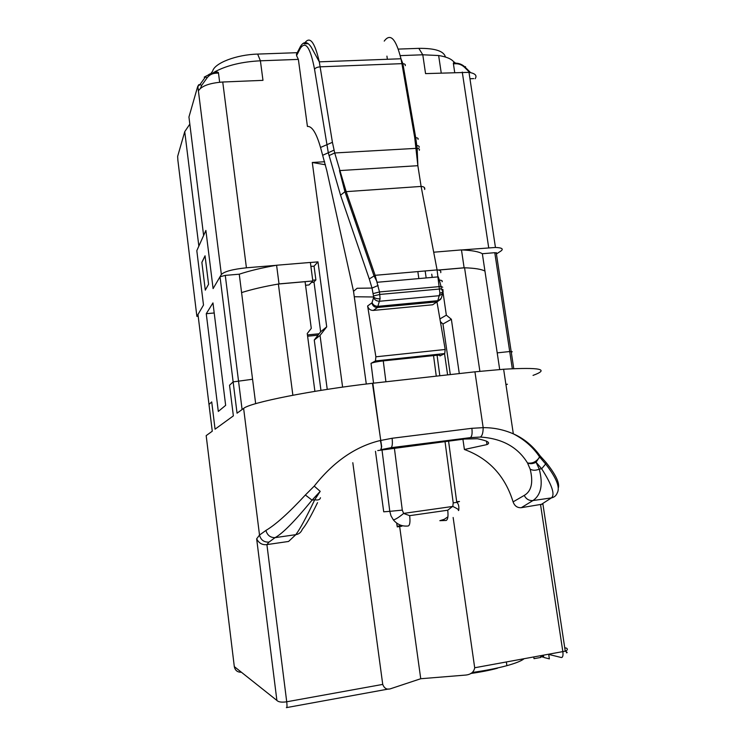 <?xml version="1.0" encoding="UTF-8"?>
<svg xmlns="http://www.w3.org/2000/svg" width="745" height="745" viewBox="0 0 745 745"><rect width="100%" height="100%" fill="white"/><g stroke="black" fill="none" stroke-linecap="round" stroke-linejoin="round"><path stroke-width="1.12" d="M446.236 520.448L439.829 520.69L444.309 519.293L447.913 516.807M354.033 214.318L354.89 220.539M396.722 523.111L397.253 526.873L401.928 526.193L397.141 526.138L396.666 523.064M308.03 126.417L307.424 126.445C312.015 126.045 316.383 133.048 320.527 147.463L326.794 170.577L353.53 291.332L366.289 384.01M375.471 451.293L383.722 511.815L389.793 511.34L381.934 449.393M387.372 59.274L386.925 56.117M327.251 389.384L320.043 335.418L326.701 326.859L317.975 261.868L314.045 266.188L310.888 266.375M352.813 462.71L382.734 684.404L286.723 701.79C281.712 702.516 278.425 702.06 276.889 700.43L256.653 538.821C258.934 543.235 262.352 545.163 266.906 544.604L288.576 541.457L295.83 534.659C300.002 529.099 306.297 517.468 314.716 499.765L312.053 500.128L305.357 495.006L314.232 486.113C333.583 461.602 355.616 446.404 380.341 440.509C381.626 445.799 381.757 448.863 380.742 449.71L390.967 447.708L470.263 437.641L464.461 439.047L477.377 438.731C487.668 440.807 490.881 442.763 487.007 444.579L464.405 449.486L462.915 439.243M342.607 387.121L312.285 162.484L324.643 161.74M417.843 271.59L418.848 278.583M453.137 517.486L474.695 667.762C473.857 672.4 470.467 674.858 464.517 675.166L420.739 678.732L399.655 526.529M464.405 449.486C488.86 458.473 505.082 475.934 513.091 501.869C514.59 505.995 517.328 507.932 521.295 507.69L542.909 504.076L565.259 651.167L474.695 667.762M444.532 353.661L447.605 374.884M425.162 270.957L426.168 277.932M461.928 249.929L495.453 247.461C501.953 247.722 503.769 248.914 500.91 251.018L496.421 253.971M445.417 57.02C443.908 51.07 435.043 48.192 418.82 48.36L422.788 54.785L425.553 73.615L468.987 72.349C475.263 73.42 477.312 75.552 475.124 78.756M454.273 62.077L455.512 63.167L453.351 63.251L453.956 62.086C451.535 58.939 446.423 56.75 438.647 55.53L422.788 54.785L400.233 55.624M307.424 126.445L298.373 59.395L260.405 60.801L257.649 54.087L297.255 52.681M198.198 316.262L196.885 316.383L203.497 305.059L196.81 250.665L205.881 230.447L203.618 235.504L188.941 117.002L197.639 86.681L198.542 90.676C201.653 85.908 209.718 83.021 222.746 82.015L262.976 80.348L260.405 60.801C242.414 61.714 227.486 65.234 215.631 71.38L218.35 72.479L215.948 72.572L215.286 71.399M292.869 395.232L278.379 284.022C263.916 286.546 251.652 289.405 241.585 292.589L252.564 379.261L233.138 381.887L220.017 276.777L213.098 288.613L205.881 230.447L213.098 288.613L221.358 274.486C224.394 271.469 232.747 269.234 246.418 267.8L275.948 265.35M310.376 262.501L317.975 261.868M278.379 284.022L305.078 281.694L311.28 328.368L307.247 333.518L314.902 391.349M459.293 373.58L451.368 319.27L446.339 315.163L443.079 292.776M439.829 270.444L439.364 270.239M438.488 270.016L464.116 267.781C474.518 268.088 481.466 269.187 484.948 271.087L497.204 352.869L484.948 271.087C481.521 269.215 474.723 268.116 464.573 267.8L439.764 269.96M464.573 267.8L479.882 371.317M469.955 78.765L473.68 78.598M453.351 63.251L453.416 63.828L455.623 63.744C459.022 63.679 462.03 64.908 464.656 67.413L465.532 66.65M454.701 72.405L453.416 63.828M454.096 62.282L454.636 63.204M418.82 48.36L398.305 49.096M210.863 73.606L212.651 71.12C214.56 63.074 236.305 54.655 257.649 54.087M314.045 266.188L315.889 279.952L313.98 281.927L320.639 331.767L326.701 326.859M320.043 335.418L314.26 340.018L320.639 331.767M314.26 340.018L320.955 390.371M305.552 285.27L309.026 284.944L312.835 280.967L279.021 283.91C264.289 286.462 251.81 289.349 241.585 292.589L252.564 379.261L233.138 381.887L229.544 385.249L233.362 415.878L215.063 429.176L211.72 401.909L208.991 404.461L212.269 431.206L206.179 435.629L234.284 666.403M201.876 262.454L205.294 290.15L208.572 284.255L205.061 255.917L201.876 262.454M533.038 375.396C549.996 369.213 540.19 367.164 503.629 369.241L474.938 371.829L372.453 383.284C312.099 390.166 249.659 402.7 243.624 408.418L237.05 413.196L233.138 381.887L229.544 385.249L233.362 415.878L215.063 429.176L211.72 401.909L208.991 404.461L197.984 314.502L203.497 305.059L196.81 250.665L198.85 246.12L184.741 131.651L189.826 124.126M184.741 131.651L177.655 156.366L177.869 160.194L196.885 316.383M377.734 450.567L464.461 439.047M243.624 408.418L259.521 535.059L265.928 530.431C275.659 524.704 288.809 512.895 305.357 495.006M265.928 530.431C267.306 535.282 270.351 537.685 275.045 537.648C282.429 533.737 294.769 521.23 312.053 500.128L320.201 491.355L314.716 499.765C318.096 500.379 320.005 499.699 320.462 497.725M382.734 684.404C384.392 688.687 387.242 690.056 391.274 688.51L420.739 678.732M312.285 162.484L325.425 164.775M399.637 526.352L399.404 524.676M513.091 501.869L524.238 495.416C531.483 491.225 533.457 482.471 530.161 469.145C532.805 470.617 535.841 470.598 539.259 469.099L536.102 462.245L540.172 455.959L546.057 462.468L545.647 463.995C556.394 477.871 560.277 487.472 557.288 492.808C556.292 495.574 554.336 497.278 551.412 497.902L540.581 504.886L562.866 651.8C563.294 655.619 562.764 657.518 561.283 657.518L562.168 657.295M564.747 647.768L566.6 648.187C567.951 649.23 567.504 650.227 565.278 651.158C567.299 652.247 567.69 652.788 566.442 652.769M521.295 507.69L532.954 500.556L551.412 497.902C555.276 494.689 552.026 484.976 541.662 468.773L539.259 469.099C543.217 484.474 541.112 494.959 532.954 500.556C529.052 500.826 526.147 499.113 524.238 495.416M530.161 469.145L527.488 462.934C517.7 447.019 501.953 438.395 480.264 437.054C482.145 436.114 483.114 432.985 483.17 427.658C493.497 427.565 503.546 429.623 513.324 433.832L513.473 433.897C523.893 438.488 532.796 445.845 540.172 455.959L539.697 457.058C533.215 447.317 524.471 439.597 513.482 433.897M527.488 462.934C530.058 464.107 532.926 463.884 536.102 462.245L541.662 468.773L545.647 464.005L539.697 457.058C536.307 461.853 532.237 463.818 527.488 462.934M474.938 371.829L483.17 427.658L471.874 428.31C472.46 433.59 471.93 436.7 470.263 437.641L480.264 437.054M546.057 462.468C555.407 474.118 559.532 482.462 558.443 487.519M523.94 658.85C521.277 660.983 515.596 663.255 506.889 665.667C497.157 668.302 485.619 670.565 472.293 672.474M540.6 655.833L540.833 657.425L534.016 658.664L533.783 657.062M543.692 656.913L540.721 656.652M561.283 657.518L548.693 654.399L549.372 658.878L543.766 657.435L543.45 655.321M542.304 655.525L542.537 657.118M432.212 277.391L431.746 274.188M440.379 321.635L442.968 324.01L450.306 374.586M446.339 315.163L439.913 318.916M451.368 319.27L442.968 324.01M497.204 352.869L509.71 351.528L497.204 352.869L499.699 369.529M511.266 352.152L512.234 351.752L509.71 351.528L512.309 368.71M252.564 379.261L255.665 403.678M204.186 77.154L207.799 75.226C209.121 74.826 207.855 73.876 215.948 72.572L216.031 73.187L218.49 73.085L218.35 72.479M218.49 73.085L219.654 82.22M213.005 72.935L215.221 71.613L213.238 72.889M296.706 53.761L296.557 55.624L298.373 59.395M322.781 155.23L328.294 152.762L314.539 69.238C310.348 47.447 305.599 40.5 300.3 48.388L296.557 55.624M440.733 272.661C441.263 270.957 440.044 270.044 437.082 269.913L439.867 293.269L437.809 300.691L378.181 306.307C375.135 306.316 373.096 305.068 372.072 302.582L371.904 302.88C372.621 305.916 374.493 307.452 377.519 307.489L380.099 298.801C377.026 298.913 374.875 298.307 373.664 296.985L372.016 288.064L357.116 288.268L353.53 291.332M308.113 43.666L304.23 43.797C309.557 35.36 314.576 41.375 319.298 61.844L332.419 142.314L334.719 152.967L346.136 191.484L375.135 275.315L369.269 278.937L340.549 195.19L328.294 152.762L334.011 150.136M314.539 69.238C315.424 67.879 317.305 67.078 320.192 66.827L401.918 63.651L400.959 58.743C395.902 38.675 390.324 32.799 384.234 41.105M380.099 298.801L379.494 291.938L375.135 275.315L437.082 269.913L421.111 186.427L417.861 165.688L414.732 137.695L401.918 63.651L402.877 63.67C404.889 63.902 405.671 64.564 405.233 65.662M438.656 280.073L439.354 280.083L441.04 286.453L379.494 291.938L373.236 293.577M439.41 280.083C441.804 280.288 442.688 280.846 442.074 281.768M443.042 290.597L443.089 291.975L439.867 293.269M443.005 289.572L441.291 288.883L443.089 291.975L441.338 298.168L437.036 301.865L440.723 299.267M436.97 301.911L445.193 349.479L375.88 356.808L367.62 305.981C368.412 308.933 370.302 310.414 373.31 310.423L432.64 304.789L436.114 302.479M375.88 356.808L375.471 360.953L371.029 363.346C373.143 362.415 377.221 361.595 383.256 360.887L437.073 355.235L439.82 375.75M445.193 349.479L444.737 353.558L439.978 355.961C440.919 355.337 439.95 355.095 437.073 355.235M393.369 519.889L391.013 515.875L389.793 511.34L402.291 510.12L403.622 513.445C398.947 517.309 395.53 519.461 393.369 519.889C397.355 524.61 402.309 526.64 408.223 525.979C409.871 525.318 410.346 521.882 409.666 515.661L403.622 513.445M369.269 278.937L372.016 288.064L378.125 285.484M403.799 513.37L452.802 506.432C457.83 508.882 459.693 510.25 458.38 510.549M505.948 384.727L507.42 384.224L505.902 384.401M512.234 351.752L509.71 351.528L494.782 252.685L497.353 253.365M484.948 271.087L482.35 253.728L494.782 252.685M464.116 267.781L461.472 249.91C471.874 250.357 478.839 251.633 482.35 253.728M433.692 252.21L461.472 249.91M205.052 255.796L201.867 262.342L205.294 290.15L208.572 284.255L205.052 255.796M218.304 411.445L225.651 405.354L212.958 302.908L206.263 313.71L218.304 411.445M312.835 280.967L310.367 262.445L276.591 265.239C261.895 267.828 249.445 270.808 239.257 274.197L225.279 275.38L220.017 276.777M279.021 283.91L276.591 265.239M241.585 292.589L239.257 274.197M206.263 313.71L214.206 312.974M440.64 323.116L441.925 323.041M470.672 673.499C480.972 672.037 489.893 670.286 497.436 668.237L497.399 667.995M312.732 280.157L315.889 279.952M311.494 282.374L314.027 282.234M307.434 334.924L319.102 333.769M307.611 336.228L318.022 335.166M424.315 187.451L424.697 189.453C425.172 187.628 423.979 186.623 421.111 186.427L344.944 191.735L339.487 170.596M388.639 688.995L286.387 707.638C287.058 707.806 287.17 705.85 286.723 701.79L266.906 544.604L268.992 542.109L275.045 537.648L295.83 534.659C298.959 534.137 301.129 532.321 302.34 529.239M462.272 72.088L488.701 247.713M246.418 267.8L222.746 82.015M469.741 72.47L464.656 67.413M470.626 72.638L465.001 67.05C462.245 64.47 459.078 63.176 455.512 63.167L455.623 63.744M256.653 538.821L259.521 535.059C260.787 539.976 263.935 542.323 268.992 542.109M276.889 700.43L234.303 666.598C235.141 670.472 237.497 672.344 241.371 672.223M221.358 274.486L197.919 87.035M386.236 448.993L390.967 447.708C392.317 446.795 392.699 443.647 392.103 438.265L471.874 428.31M380.742 449.71L381.682 446.776L372.453 383.284M372.845 383.237L380.732 440.463L392.103 438.265M320.201 491.355L314.232 486.113M486.494 441.096L487.007 444.579M225.279 275.38L242.097 409.526M216.031 73.187C212.26 73.41 209.289 74.947 207.138 77.797L201.644 85.424L200.47 88.282M201.644 85.424L199.967 84.548L198.701 84.762L197.667 86.597M320.527 147.463L332.419 142.314M419.305 150.257C419.835 149.307 419.118 148.665 417.144 148.302L334.719 152.967L328.992 155.593M319.307 61.872L311.28 47.242C309.752 45.054 305.422 38.544 300.505 46.376L300.3 48.388M418.029 139.371C418.504 138.412 417.731 137.853 415.71 137.695L414.732 137.695M415.747 145.396L416.893 145.499C418.867 145.852 419.584 146.504 419.053 147.463M442.707 287.235L441.049 286.453L441.291 288.883L379.903 294.433L373.618 295.942M372.072 302.582L373.571 297.59C374.614 300.012 376.663 301.231 379.717 301.241L439.448 295.681L442.958 293.26M432.64 304.789L437.036 301.865L377.519 307.489L373.31 310.423M375.471 360.953L444.737 353.558M448.565 441.068L456.769 502.354L459.488 501.469L456.685 501.702M373.571 297.59L373.664 296.985L354.397 296.752M371.904 302.88L367.62 305.981M373.543 383.163L371.029 363.346M340.549 195.19L344.944 191.735L373.906 275.585L377.268 282.271L438.246 276.861L439.354 280.083M458.752 509.98C459.134 506.246 458.473 503.704 456.769 502.354L453.221 502.903L445.016 441.524M436.272 376.151L433.515 355.514M452.802 506.432L453.221 502.903M446.022 520.485C447.847 519.796 448.416 516.378 447.726 510.213L452.615 506.414M447.726 510.213L409.666 515.661M383.256 360.887L385.919 381.775M394.366 447.959L402.291 510.12M197.704 86.578L199.967 84.548L205.452 76.931L207.138 77.797M468.987 72.349L495.453 247.461M438.647 55.53L441.236 72.963M317.538 502.642C310.786 516.564 305.711 525.439 302.33 529.257M503.629 369.241L513.324 433.832M506.358 662.035L506.889 665.667M496.226 252.629L513.761 368.645M296.408 54.329L300.505 46.376M319.298 61.844L400.968 58.762L402.877 63.67L415.71 137.695L417.144 148.302L417.861 165.688M339.459 170.596L417.88 165.688"/></g></svg>
